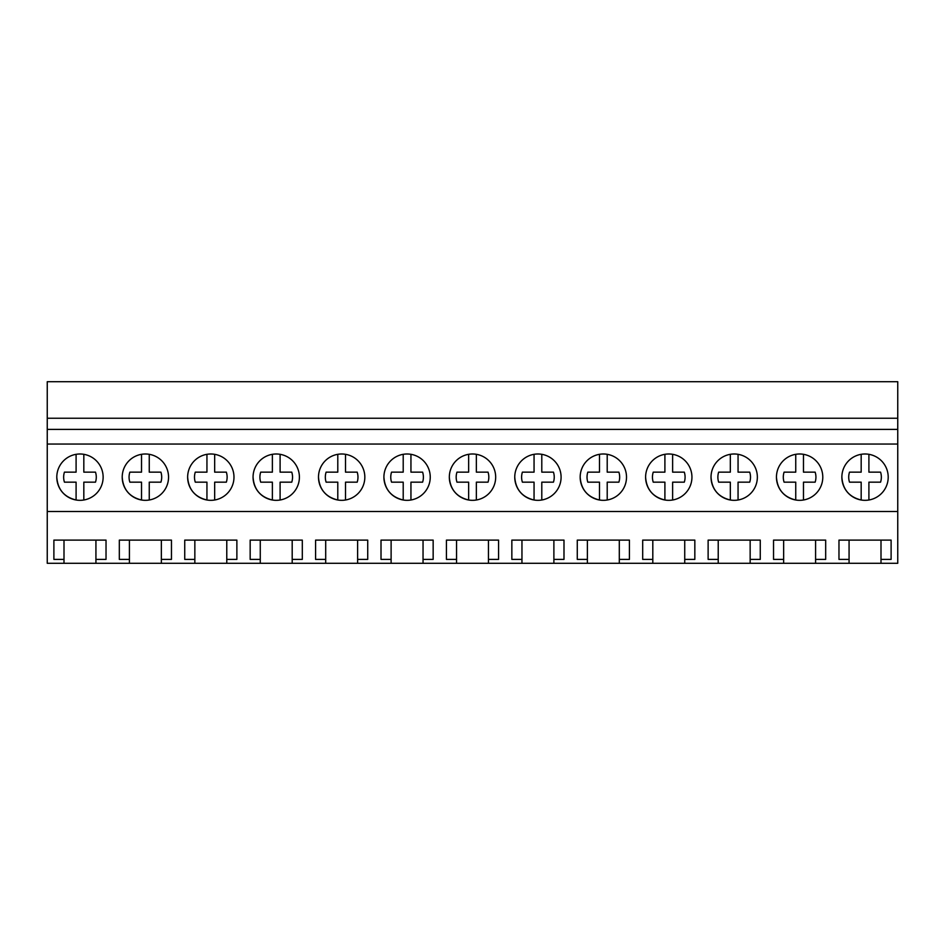 <?xml version="1.0" encoding="UTF-8"?>
<svg xmlns="http://www.w3.org/2000/svg" width="945" height="945" viewBox="0 0 945 945"><rect width="100%" height="100%" fill="white"/><g stroke="black" fill="none" stroke-linecap="round" stroke-linejoin="round"><path stroke-width="1.42" d="M47.25 511.517L47.25 381.709L897.75 381.709L897.75 511.517L47.25 511.517L47.25 563.291L64 563.291L64 559.393L53.889 559.393L53.889 540.115L106.029 540.115L106.029 559.393L95.929 559.393L95.929 540.115L64 540.115L64 559.393M47.25 444.055L897.75 444.055M841.865 477.154A23.176 23.176 0 0 1 865.041 453.99A23.176 23.176 0 0 1 888.205 477.154A23.176 23.176 0 0 1 865.041 500.33A23.176 23.176 0 0 1 841.865 477.154C842.763 489.451 849.201 497.07 861.178 499.999A23.176 23.176 0 0 0 868.904 499.999L868.904 482.163L880.563 482.163A16.313 16.313 0 0 0 880.563 472.146L868.904 472.146L880.563 472.146M430.247 477.154A23.176 23.176 0 0 1 407.082 500.33A23.176 23.176 0 0 1 383.906 477.154A23.176 23.176 0 0 1 407.082 453.99A23.176 23.176 0 0 1 430.247 477.154M253.059 477.154A23.176 23.176 0 0 1 276.235 453.99A23.176 23.176 0 0 1 299.4 477.154A23.176 23.176 0 0 1 276.235 500.33A23.176 23.176 0 0 1 253.059 477.154C253.957 489.451 260.395 497.07 272.373 499.999L272.373 482.163L260.702 482.163A16.313 16.313 0 0 1 260.702 472.146L272.373 472.146L272.373 454.309M122.212 477.154A23.176 23.176 0 0 1 145.388 453.99A23.176 23.176 0 0 1 168.553 477.154A23.176 23.176 0 0 1 145.388 500.33A23.176 23.176 0 0 1 122.212 477.154C123.11 489.451 129.548 497.07 141.526 499.999L141.526 482.163L129.855 482.163A16.313 16.313 0 0 1 129.855 472.146L141.526 472.146L141.526 454.309M233.982 477.154A23.176 23.176 0 0 1 210.806 500.33A23.176 23.176 0 0 1 187.642 477.154A23.176 23.176 0 0 1 210.806 453.99A23.176 23.176 0 0 1 233.982 477.154M364.829 477.154A23.176 23.176 0 0 1 341.653 500.33A23.176 23.176 0 0 1 318.489 477.154A23.176 23.176 0 0 1 341.653 453.99A23.176 23.176 0 0 1 364.829 477.154M449.324 477.154A23.176 23.176 0 0 1 472.5 453.99A23.176 23.176 0 0 1 495.676 477.154A23.176 23.176 0 0 1 472.5 500.33A23.176 23.176 0 0 1 449.324 477.154C450.222 489.451 456.659 497.07 468.637 499.999A23.176 23.176 0 0 0 476.363 499.999L476.363 482.163L488.033 482.163A16.313 16.313 0 0 0 488.033 472.146L476.363 472.146L488.033 472.146M514.753 477.154A23.176 23.176 0 0 1 537.918 453.99A23.176 23.176 0 0 1 561.094 477.154A23.176 23.176 0 0 1 537.918 500.33A23.176 23.176 0 0 1 514.753 477.154C515.651 489.451 522.089 497.07 534.055 499.999A23.176 23.176 0 0 0 541.792 499.999L541.792 482.163L553.451 482.163A16.313 16.313 0 0 0 553.451 472.146L541.792 472.146L553.451 472.146M626.511 477.154A23.176 23.176 0 0 1 603.347 500.33A23.176 23.176 0 0 1 580.171 477.154A23.176 23.176 0 0 1 603.347 453.99A23.176 23.176 0 0 1 626.511 477.154M757.358 477.154A23.176 23.176 0 0 1 734.194 500.33A23.176 23.176 0 0 1 711.018 477.154A23.176 23.176 0 0 1 734.194 453.99A23.176 23.176 0 0 1 757.358 477.154M776.447 477.154A23.176 23.176 0 0 1 799.612 453.99A23.176 23.176 0 0 1 822.788 477.154A23.176 23.176 0 0 1 799.612 500.33A23.176 23.176 0 0 1 776.447 477.154C777.345 489.451 783.771 497.07 795.749 499.999A23.176 23.176 0 0 0 803.474 499.999L803.474 482.163L815.145 482.163A16.313 16.313 0 0 0 815.145 472.146L803.474 472.146L815.145 472.146M691.941 477.154A23.176 23.176 0 0 1 668.765 500.33A23.176 23.176 0 0 1 645.6 477.154A23.176 23.176 0 0 1 668.765 453.99A23.176 23.176 0 0 1 691.941 477.154M103.135 477.154A23.176 23.176 0 0 1 79.959 500.33A23.176 23.176 0 0 1 56.794 477.154A23.176 23.176 0 0 1 79.959 453.99A23.176 23.176 0 0 1 103.135 477.154M47.25 429.396L897.75 429.396M47.25 418.245L897.75 418.245M64 563.291L849.071 563.291L849.071 559.393L838.971 559.393L838.971 540.115L891.111 540.115L891.111 559.393L881 559.393L881 540.115L849.071 540.115L849.071 559.393M849.071 563.291L897.75 563.291L897.75 511.517M95.929 563.291L95.929 559.393M129.418 563.291L129.418 559.393L119.318 559.393L119.318 540.115L171.458 540.115L171.458 559.393L161.347 559.393L161.347 540.115L129.418 540.115L129.418 559.393M161.347 563.291L161.347 559.393M194.847 563.291L194.847 559.393L184.736 559.393L184.736 540.115L236.876 540.115L236.876 559.393L226.776 559.393L226.776 540.115L194.847 540.115L194.847 559.393M226.776 563.291L226.776 559.393M260.265 563.291L260.265 559.393L250.165 559.393L250.165 540.115L302.305 540.115L302.305 559.393L292.194 559.393L292.194 540.115L260.265 540.115L260.265 559.393M292.194 563.291L292.194 559.393M325.694 563.291L325.694 559.393L315.583 559.393L315.583 540.115L367.723 540.115L367.723 559.393L357.623 559.393L357.623 540.115L325.694 540.115L325.694 559.393M357.623 563.291L357.623 559.393M391.112 563.291L391.112 559.393L381.012 559.393L381.012 540.115L433.153 540.115L433.153 559.393L423.041 559.393L423.041 540.115L391.112 540.115L391.112 559.393M423.041 563.291L423.041 559.393M456.541 563.291L456.541 559.393L446.43 559.393L446.43 540.115L498.57 540.115L498.57 559.393L488.459 559.393L488.459 540.115L456.541 540.115L456.541 559.393M488.459 563.291L488.459 559.393M521.959 563.291L521.959 559.393L511.847 559.393L511.847 540.115L563.988 540.115L563.988 559.393L553.888 559.393L553.888 540.115L521.959 540.115L521.959 559.393M553.888 563.291L553.888 559.393M587.377 563.291L587.377 559.393L577.277 559.393L577.277 540.115L629.417 540.115L629.417 559.393L619.306 559.393L619.306 540.115L587.377 540.115L587.377 559.393M619.306 563.291L619.306 559.393M652.806 563.291L652.806 559.393L642.694 559.393L642.694 540.115L694.835 540.115L694.835 559.393L684.735 559.393L684.735 540.115L652.806 540.115L652.806 559.393M684.735 563.291L684.735 559.393M718.224 563.291L718.224 559.393L708.124 559.393L708.124 540.115L760.264 540.115L760.264 559.393L750.153 559.393L750.153 540.115L718.224 540.115L718.224 559.393M750.153 563.291L750.153 559.393M783.653 563.291L783.653 559.393L773.542 559.393L773.542 540.115L773.542 559.393M773.542 540.115L825.682 540.115L825.682 559.393L815.582 559.393L815.582 540.115L783.653 540.115L783.653 559.393M815.582 563.291L815.582 559.393M881 563.291L881 559.393M56.794 477.154C57.68 489.451 64.118 497.07 76.096 499.999L76.096 482.163L64.437 482.163A16.313 16.313 0 0 1 64.437 472.146L76.096 472.146L76.096 454.309M83.821 454.309L83.821 472.146L95.492 472.146A16.313 16.313 0 0 1 95.492 482.163L83.821 482.163L83.821 499.999M76.096 482.163L64.437 482.163M83.821 472.146L95.492 472.146M149.251 454.309L149.251 472.146L160.91 472.146A16.313 16.313 0 0 1 160.91 482.163L149.251 482.163L149.251 499.999M141.526 482.163L129.855 482.163M149.251 472.146L160.91 472.146M187.642 477.154C188.527 489.451 194.965 497.07 206.943 499.999L206.943 482.163L195.284 482.163A16.313 16.313 0 0 1 195.284 472.146L206.943 472.146L206.943 454.309M214.669 454.309L214.669 472.146L226.339 472.146A16.313 16.313 0 0 1 226.339 482.163L214.669 482.163L214.669 499.999M206.943 482.163L195.284 482.163M214.669 472.146L226.339 472.146M280.098 454.309L280.098 472.146L291.757 472.146A16.313 16.313 0 0 1 291.757 482.163L280.098 482.163L280.098 499.999M272.373 482.163L260.702 482.163M280.098 472.146L291.757 472.146M318.489 477.154C319.375 489.451 325.812 497.07 337.79 499.999L337.79 482.163L326.119 482.163A16.313 16.313 0 0 1 326.119 472.146L337.79 472.146L337.79 454.309M345.516 454.309L345.516 472.146L357.186 472.146A16.313 16.313 0 0 1 357.186 482.163L345.516 482.163L345.516 499.999M337.79 482.163L326.119 482.163M345.516 472.146L357.186 472.146M383.906 477.154C384.804 489.451 391.242 497.07 403.208 499.999L403.208 482.163L391.549 482.163A16.313 16.313 0 0 1 391.549 472.146L403.208 472.146L403.208 454.309M410.945 454.309L410.945 472.146L422.604 472.146A16.313 16.313 0 0 1 422.604 482.163L410.945 482.163L410.945 499.999M403.208 482.163L391.549 482.163M410.945 472.146L422.604 472.146M476.363 472.146L476.363 454.309A23.176 23.176 0 0 0 468.637 454.309L468.637 472.146L456.967 472.146A16.313 16.313 0 0 0 456.967 482.163L468.637 482.163L456.967 482.163M468.637 499.999L468.637 482.163M541.792 472.146L541.792 454.309A23.176 23.176 0 0 0 534.055 454.309L534.055 472.146L522.396 472.146A16.313 16.313 0 0 0 522.396 482.163L534.055 482.163L522.396 482.163M534.055 499.999L534.055 482.163M580.171 477.154C581.069 489.451 587.506 497.07 599.484 499.999A23.176 23.176 0 0 0 607.21 499.999L607.21 482.163L618.88 482.163A16.313 16.313 0 0 0 618.88 472.146L607.21 472.146L607.21 454.309A23.176 23.176 0 0 0 599.484 454.309L599.484 472.146L587.814 472.146A16.313 16.313 0 0 0 587.814 482.163L599.484 482.163L587.814 482.163M599.484 499.999L599.484 482.163M607.21 472.146L618.88 472.146M645.6 477.154C646.498 489.451 652.924 497.07 664.902 499.999A23.176 23.176 0 0 0 672.627 499.999L672.627 482.163L684.298 482.163A16.313 16.313 0 0 0 684.298 472.146L672.627 472.146L672.627 454.309A23.176 23.176 0 0 0 664.902 454.309L664.902 472.146L653.243 472.146A16.313 16.313 0 0 0 653.243 482.163L664.902 482.163L653.243 482.163M664.902 499.999L664.902 482.163M672.627 472.146L684.298 472.146M711.018 477.154C711.916 489.451 718.354 497.07 730.331 499.999A23.176 23.176 0 0 0 738.057 499.999L738.057 482.163L749.716 482.163A16.313 16.313 0 0 0 749.716 472.146L738.057 472.146L738.057 454.309A23.176 23.176 0 0 0 730.331 454.309L730.331 472.146L718.661 472.146A16.313 16.313 0 0 0 718.661 482.163L730.331 482.163L718.661 482.163M730.331 499.999L730.331 482.163M738.057 472.146L749.716 472.146M803.474 472.146L803.474 454.309A23.176 23.176 0 0 0 795.749 454.309L795.749 472.146L784.09 472.146A16.313 16.313 0 0 0 784.09 482.163L795.749 482.163L784.09 482.163M795.749 499.999L795.749 482.163M868.904 472.146L868.904 454.309A23.176 23.176 0 0 0 861.178 454.309L861.178 472.146L849.508 472.146A16.313 16.313 0 0 0 849.508 482.163L861.178 482.163L849.508 482.163M861.178 499.999L861.178 482.163"/></g></svg>
